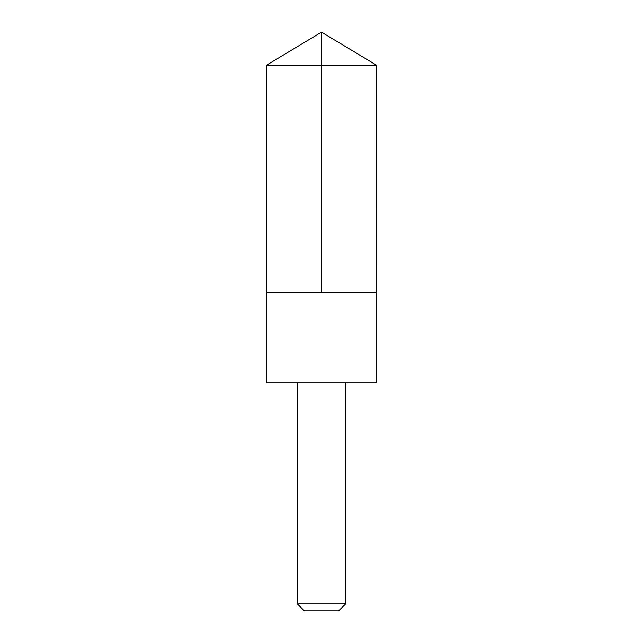 <?xml version="1.0" encoding="UTF-8"?>
<svg xmlns="http://www.w3.org/2000/svg" width="643" height="643" viewBox="0 0 643 643"><rect width="100%" height="100%" fill="white"/><g stroke="black" fill="none" stroke-linecap="round" stroke-linejoin="round"><path stroke-width="0.96" d="M278.29 292.565L376.501 292.565L376.509 65.2L266.491 65.2L266.499 292.565L376.501 292.565L376.501 382.963L266.499 382.963L266.499 292.565L278.29 292.565M376.501 382.963L266.499 382.963M345.613 383.019L345.613 603.89L297.387 603.89L297.387 383.019M345.613 603.89L338.652 610.85L304.348 610.85L297.387 603.89M321.5 292.565L321.5 32.15L266.491 65.2M321.5 32.15L376.509 65.2"/></g></svg>
